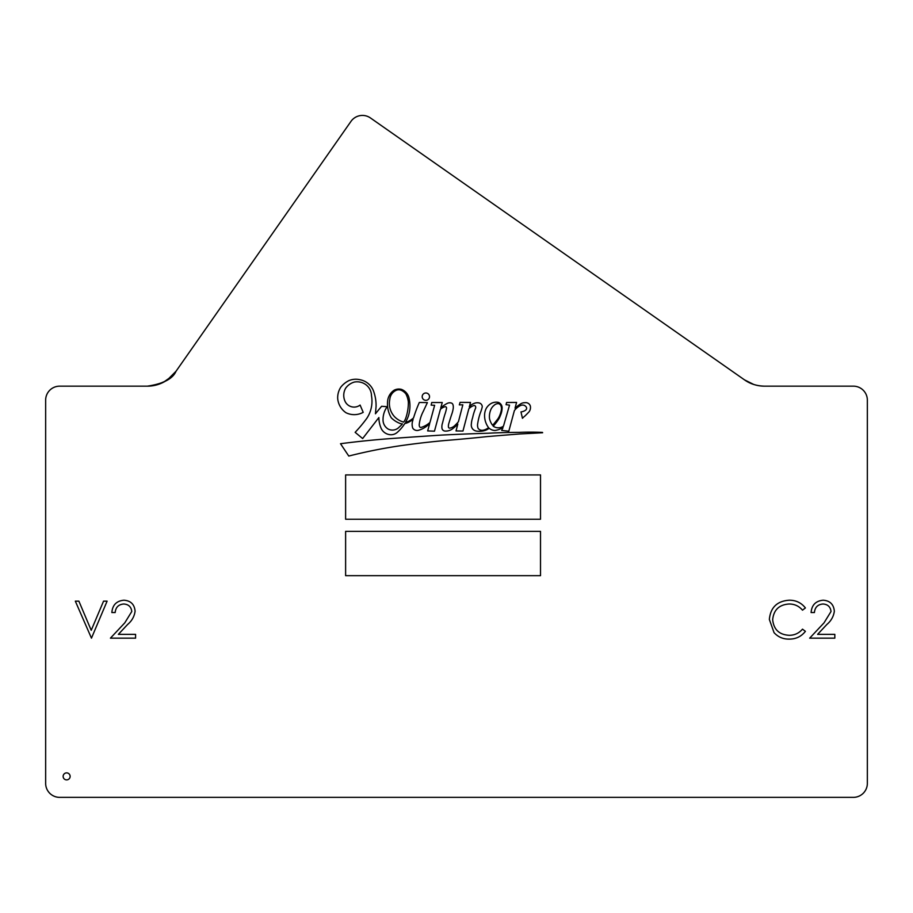 <?xml version="1.0" encoding="UTF-8"?>
<svg xmlns="http://www.w3.org/2000/svg" width="913" height="913" viewBox="0 0 913 913"><rect width="100%" height="100%" fill="white"/><g stroke="black" fill="none" stroke-linecap="round" stroke-linejoin="round"><path stroke-width="1.37" d="M63.134 776.381A3.492 3.492 0 0 0 66.626 779.885A3.492 3.492 0 0 0 70.13 776.381A3.492 3.492 0 0 0 66.626 772.889A3.492 3.492 0 0 0 63.134 776.381M422.194 396.653A3.663 3.663 0 0 0 425.857 400.328A3.663 3.663 0 0 0 429.521 396.653A3.663 3.663 0 0 0 425.857 392.989A3.663 3.663 0 0 0 422.194 396.653M501.34 409.96A7.624 7.624 0 0 0 500.735 405.349A3.561 3.561 0 0 0 498.509 403.637A5.82 5.82 0 0 0 494.207 405.224A11.264 11.264 0 0 0 490.989 409.275A17.792 17.792 0 0 0 489.528 418.656A17.473 17.473 0 0 0 492.438 425.104A8.674 8.674 0 0 0 493.956 423.815A219.04 219.04 0 0 1 497.619 419.238A18.477 18.477 0 0 0 499.491 415.986A26.431 26.431 0 0 0 501.34 409.96M405.543 418.759A47.442 47.442 0 0 0 408.351 401.994A24.035 24.035 0 0 0 406.023 394.131A11.538 11.538 0 0 0 401.035 390.216A6.562 6.562 0 0 0 396.55 390.159A10.899 10.899 0 0 0 389.817 399.346A19.584 19.584 0 0 0 394.473 416.636A20.406 20.406 0 0 0 403.706 422.137A21.501 21.501 0 0 0 405.543 418.759M376.076 405.395A41.69 41.69 0 0 0 373.314 390.467A17.94 17.94 0 0 0 360.087 379.751A18.02 18.02 0 0 0 348.823 380.653A24.012 24.012 0 0 0 340.823 387.135A19.47 19.47 0 0 0 337.684 398.479A19.299 19.299 0 0 0 345.947 412.71A18.659 18.659 0 0 0 363.203 412.345L360.099 405.064A9.963 9.963 0 0 1 345.399 402.017A14.288 14.288 0 0 1 345.696 388.139A16.263 16.263 0 0 1 354.324 382.068A15.007 15.007 0 0 1 363.694 383.346A14.003 14.003 0 0 1 371.488 395.797A30.894 30.894 0 0 1 366.798 418.371A140.499 140.499 0 0 1 355.134 432.328L362.644 438.548L378.884 417.538A27.276 27.276 0 0 0 381.474 429.053A11.024 11.024 0 0 0 388.47 434.405A9.518 9.518 0 0 0 397.292 432.363A38.939 38.939 0 0 0 404.767 423.564A15.281 15.281 0 0 0 409.777 421.555A26.762 26.762 0 0 0 413.087 419.444A138.502 138.502 0 0 0 412.459 421.635A11.333 11.333 0 0 0 412.813 428.243A5.216 5.216 0 0 0 418.496 430.285A23.943 23.943 0 0 0 429.703 423.427L427.672 430.913L434.462 431.187L440.374 409.378A10.054 10.054 0 0 1 444.62 406.844A1.301 1.301 0 0 1 446.537 408.157A38.232 38.232 0 0 1 444.734 414.822A167.421 167.421 0 0 0 442.554 422.959A10.979 10.979 0 0 0 442.018 428.551A3.287 3.287 0 0 0 445.156 431.062A11.264 11.264 0 0 0 452.654 428.733A45.73 45.73 0 0 0 457.824 424.066L456.032 430.936L462.959 431.039L468.814 408.853A11.949 11.949 0 0 1 473.231 405.771A1.643 1.643 0 0 1 475.422 406.205A2.83 2.83 0 0 1 475.662 407.985A52.76 52.76 0 0 0 472.626 417.72A24.366 24.366 0 0 0 471.348 424.009A6.368 6.368 0 0 0 472.945 429.315A6.905 6.905 0 0 0 477.522 431.198A18.522 18.522 0 0 0 485.305 430.365A13.204 13.204 0 0 0 489.174 428.231A8.89 8.89 0 0 0 495.131 430.468A23.441 23.441 0 0 0 503.04 427.615L501.682 430.434L508.815 431.21L514.373 410.622A16.537 16.537 0 0 1 520.809 405.406A4.827 4.827 0 0 1 524.553 405.475A10.032 10.032 0 0 1 525.831 406.456A3.059 3.059 0 0 1 526.641 408.373A2.716 2.716 0 0 1 525.374 410.336A10.134 10.134 0 0 1 520.969 411.911L522.453 418.302A18.26 18.26 0 0 1 524.747 416.18A112.653 112.653 0 0 0 529.118 411.752A7.361 7.361 0 0 0 530.362 406.114A4.782 4.782 0 0 0 525.021 402.69A7.818 7.818 0 0 0 520.661 403.877A41.61 41.61 0 0 0 515.035 408.168L516.587 402.428L506.567 402.496L506.053 404.699L509.545 405.11L503.462 426.177A8.97 8.97 0 0 1 493.157 426.166A42.032 42.032 0 0 0 499.422 417.88A80.584 80.584 0 0 0 500.644 414.89A18.808 18.808 0 0 0 502.116 407.62A5.763 5.763 0 0 0 498.213 402.348A10.933 10.933 0 0 0 491.582 403.238A13.296 13.296 0 0 0 486.207 408.476A15.692 15.692 0 0 0 484.586 416.294A20.143 20.143 0 0 0 488.558 427.626A12.714 12.714 0 0 1 483.422 430.149A5.067 5.067 0 0 1 478.161 428.448A8.628 8.628 0 0 1 477.739 423.358A57.953 57.953 0 0 1 480.5 412.459A33.792 33.792 0 0 0 482.247 406.856A3.949 3.949 0 0 0 479.439 403.032A8.365 8.365 0 0 0 473.881 403.523A9.632 9.632 0 0 0 469.282 407.05L470.503 402.439L460.095 402.359L459.319 404.87L462.834 404.824L458.44 421.692A30.802 30.802 0 0 1 455.404 424.944A9.609 9.609 0 0 1 449.595 428.174A1.415 1.415 0 0 1 448.397 426.816A8.936 8.936 0 0 1 448.614 424.248A14.882 14.882 0 0 1 449.196 422.274A278.636 278.636 0 0 1 451.615 414.616A29.741 29.741 0 0 0 453.19 408.59A8.639 8.639 0 0 0 452.985 404.767A2.659 2.659 0 0 0 451.73 403.169A5.501 5.501 0 0 0 447.69 403.204A25.918 25.918 0 0 0 440.751 407.974L442.257 402.53L431.712 402.53L431.153 405.155L434.645 405.292L429.977 422.422A37.844 37.844 0 0 1 427.387 424.465A23.795 23.795 0 0 1 421.11 427.41A1.244 1.244 0 0 1 419.672 426.873A4.588 4.588 0 0 1 419.261 424.214A38.072 38.072 0 0 1 423.21 411.501L427.398 402.587L419.318 402.473A138.502 138.502 0 0 0 413.543 417.926A21.935 21.935 0 0 1 409.697 420.642A8.468 8.468 0 0 1 405.6 422.16A38.939 38.939 0 0 0 408.339 416.191A34.123 34.123 0 0 0 408.807 397.178A12.337 12.337 0 0 0 401.572 389.417A10.18 10.18 0 0 0 394.188 390.171A14.848 14.848 0 0 0 387.546 402.108A26.968 26.968 0 0 0 391.289 417.823A25.073 25.073 0 0 0 399.552 423.255A6.699 6.699 0 0 0 402.428 423.86A21.501 21.501 0 0 1 399.426 426.862A9.278 9.278 0 0 1 388.242 429.099A10.682 10.682 0 0 1 383.026 419.832A22.232 22.232 0 0 1 387.169 406.696L381.623 406.285A490.852 490.852 0 0 0 375.448 413.783L376.065 406.479A41.69 41.69 0 0 0 376.076 405.395M156.157 385.046L165.538 381.086M167.501 379.797L176.026 371.249C172.797 378.804 163.256 383.78 147.381 386.165L59.642 386.165A13.992 13.992 0 0 0 45.65 400.145L45.65 783.377A13.992 13.992 0 0 0 59.642 797.357L853.358 797.357A13.992 13.992 0 0 0 867.35 783.377L867.35 400.145A13.992 13.992 0 0 0 853.358 386.165L764.523 386.165A34.968 34.968 0 0 1 744.472 379.842L370.461 117.96A13.992 13.992 0 0 0 350.98 121.383L176.026 371.249A34.968 34.968 0 0 1 147.381 386.165C163.233 383.791 172.785 378.815 176.026 371.249M345.616 531.366L345.616 575.669L540.507 575.669L540.507 531.366L345.616 531.366M345.616 474.931L345.616 519.235L540.507 519.235L540.507 474.931L345.616 474.931M394.907 438.274A912.692 912.692 0 0 0 340.515 443.718L348.777 456.055A518.025 518.025 0 0 1 401.184 445.601A898.266 898.266 0 0 1 445.533 440.477A1614.937 1614.937 0 0 0 487.28 436.585A5867.543 5867.543 0 0 1 520.136 433.937A4988.986 4988.986 0 0 0 542.63 432.739A1.381 1.381 0 0 1 542.459 432.397A263.606 263.606 0 0 0 519.326 432.363A663.489 663.489 0 0 0 488.204 433.23A2318.404 2318.404 0 0 0 441.55 435.09A5464.214 5464.214 0 0 0 394.907 438.274M91.46 638.164L75.323 601.153L78.883 601.153L91.22 630.312L103.557 601.153L107.106 601.153L91.46 638.164M131.78 611.505C131.198 606.814 128.528 604.315 123.757 604.007C118.553 604.429 115.689 607.271 115.175 612.543L111.854 612.543C112.47 605.022 116.487 600.914 123.928 600.206C130.753 600.708 134.473 604.383 135.101 611.208C134.359 616.492 131.871 620.92 127.615 624.481L118.359 634.364L135.581 634.364L135.581 638.164L110.427 638.164L124.784 622.849L131.78 611.505M769.351 619.448C770.515 607.442 777.157 601.028 789.254 600.206C795.919 600.172 801.306 602.751 805.403 607.944L802.504 610.169C798.978 606.049 794.504 603.984 789.049 604.007C779.131 604.691 773.676 609.918 772.672 619.699C773.71 629.559 779.245 634.775 789.277 635.311C794.618 635.265 799.023 633.2 802.504 629.148L805.403 631.351C801.306 636.532 795.942 639.111 789.3 639.111C783.217 639.237 778.127 637.08 774.041 632.641L769.351 619.448M831.024 611.505C830.442 606.814 827.771 604.315 823.001 604.007C817.786 604.429 814.932 607.271 814.419 612.543L811.098 612.543C811.714 605.022 815.731 600.914 823.172 600.206C829.997 600.708 833.717 604.383 834.345 611.208C833.603 616.492 831.104 620.92 826.858 624.481L817.603 634.364L834.824 634.364L834.824 638.164L809.671 638.164L824.028 622.849L831.024 611.505M853.358 386.165L800.918 386.165M112.082 386.165L59.642 386.165M156.294 385.012L163.416 382.273L171.256 376.749M153.783 385.571L148.1 386.153M753.739 384.464L744.472 379.842C750.121 383.882 756.797 385.994 764.523 386.165"/></g></svg>
